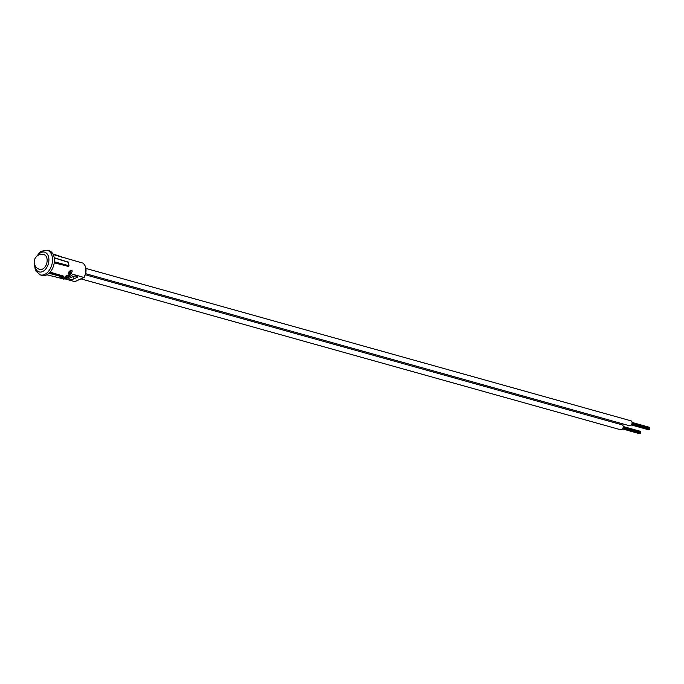 <?xml version="1.0" encoding="UTF-8"?>
<svg xmlns="http://www.w3.org/2000/svg" width="684" height="684" viewBox="0 0 684 684"><rect width="100%" height="100%" fill="white"/><g stroke="black" fill="none" stroke-linecap="round" stroke-linejoin="round"><path stroke-width="1.03" d="M42.391 269.18A7.695 5.036 -74.4 0 0 47.085 261.51A7.695 5.036 -74.4 0 0 43.947 254.619A7.695 5.036 105.6 0 1 47.128 259.663A7.695 5.036 105.6 0 1 42.391 269.18A7.695 5.036 105.6 0 1 39.8 269.436A7.695 5.036 -74.4 0 0 42.391 269.18M75.197 281.175L74.727 281.603L75.197 281.175M53.224 254.551L82.961 263.126L83.234 263.767L82.961 263.126A10.26 6.72 105.6 0 1 85.312 274.164A10.26 6.72 105.6 0 1 83.987 277.43L84.192 277.114M72.273 270.907L70.606 270.214L68.656 272.147L68.186 274.045L68.682 272.531L70.632 270.599L72.273 270.907A10.26 6.72 105.6 0 1 71.897 272.095L71.495 272.258M63.629 276.96L63.039 277.661L63.68 277.61M65.775 278.901L64.176 278.08L62.116 277.961L61.774 278.508A10.26 6.72 -74.4 0 0 61.774 278.508L65.775 278.901A10.26 6.72 105.6 0 1 65.288 279.029L62.381 278.474M62.971 278.474L64.005 279.132A10.26 6.72 105.6 0 1 63.509 279.081L58.2 277.465M65.407 279.004L74.727 281.603L83.987 277.43L73.154 274.404L67.015 278.268M63.988 278.867L65.031 278.961M65.758 278.773L66.357 278.559M50.137 272.147L63.279 276.045L63.321 276.704L49.564 272.762M63.313 276.567L63.279 276.045L63.313 276.567M63.886 277.866L63.851 277.482A10.26 6.72 -74.4 0 0 64.33 277.242L67.023 278.362A10.26 6.72 105.6 0 1 66.545 278.61L63.886 277.866A10.26 6.72 -74.4 0 0 64.364 277.618L67.023 278.362M68.323 274.951L69.905 275.772L68.323 274.951L66.288 275.652L65.467 276.473L65.989 276.934L66.314 276.037L65.989 276.934M68.246 277.516L66.63 276.695L68.246 277.516A10.26 6.72 105.6 0 1 67.776 277.884L65.117 277.14A10.26 6.72 -74.4 0 0 65.493 276.849M65.117 277.14L65.091 276.755A10.26 6.72 -74.4 0 0 65.467 276.473M68.349 275.336L66.288 275.652L65.955 276.558M60.32 277.866L61.38 277.576M60.85 278.208L46.88 274.788L60.645 278.2A11.166 7.31 105.6 0 0 63.048 277.123L49.026 273.284M54.275 262.417L68.443 266.204L68.793 265.717L68.443 266.204L68.759 265.649L54.335 261.801M68.443 266.204L68.691 265.76L68.101 266.367L54.224 262.827M68.152 262.134L68.605 263.066M68.759 265.649A11.166 7.31 105.6 0 0 68.528 262.374L54.224 257.902M53.053 254.2L61.911 256.953L61.953 257.552M61.911 256.953L52.89 253.918M47.196 250.199L49.06 250.72A12.825 8.396 105.6 0 1 53.703 265.324A12.825 8.396 105.6 0 1 42.151 275.421L40.288 274.9A12.825 8.396 105.6 0 0 51.83 264.802A12.825 8.396 105.6 0 0 47.196 250.199L40.809 251.327L35.842 257.261M69.58 278.063A2.565 0.932 175.9 0 0 68.887 278.764A2.565 0.932 175.9 0 0 70.537 279.517A2.565 0.932 175.9 0 0 73.308 279.106L76.813 277.524A2.565 0.932 175.9 0 0 77.506 276.823A2.565 0.932 175.9 0 0 75.856 276.079A2.565 0.932 175.9 0 0 73.077 276.481L69.58 278.063M62.287 278.739L62.791 278.875M62.295 278.756L61.62 278.414M62.398 278.474L64.005 279.132M60.748 278.226L61.765 278.508M69.905 275.772A10.26 6.72 105.6 0 1 69.452 276.336L67.938 275.909L66.579 276.293L66.656 277.071L66.579 276.293M68.186 274.045L70.136 271.813L69.742 274.806L71.204 273.797L71.487 272.07M69.323 273.933L69.742 274.806M70.862 271.616L70.88 273.07L70.093 273.685L70.555 271.907L70.914 273.455L69.939 273.805M70.888 272.001L71.127 272.463M85.32 274.763L622.132 424.849A2.565 1.676 105.6 0 1 623.175 426.388A2.565 1.676 105.6 0 1 622.525 428.911A2.565 1.676 105.6 0 1 620.747 429.791L80.951 278.867M85.91 268.427L631.024 420.84A2.565 1.676 105.6 0 1 631.418 421.045A2.565 1.676 105.6 0 1 631.845 424.08A2.565 1.676 105.6 0 1 629.639 425.781L85.62 273.677M631.862 424.029L649.372 429.347M649.732 427.885L649.449 428.945M649.475 428.654L631.948 423.755M648.979 429.355L648.629 429.783M648.791 429.415L631.597 424.61M37.552 255.662A10.26 6.72 105.6 0 1 46.161 252.909A10.26 6.72 105.6 0 1 48.35 263.827A10.26 6.72 105.6 0 1 40.818 272.052A10.26 6.72 105.6 0 1 34.875 265.23M73.12 276.464L73.308 279.106M76.719 276.225L76.813 277.524M84.209 277.371L85.483 274.216C86.723 269.428 85.91 265.751 83.046 263.169M63.518 276.276L63.313 277.106L60.859 278.208M68.374 266.341L68.999 265.734L68.332 262.117L54.19 257.706M62.15 257.193L52.865 253.875M34.243 262.981L35.406 270.625L40.288 274.9M74.915 281.586L84.149 277.43M43.947 254.619A7.695 7.695 0 0 0 34.2 262.579A7.695 7.695 0 0 0 39.8 269.436M622.748 428.543L640.096 433.391L622.748 428.552M639.993 433.801L622.517 428.911M640.378 433.237L622.85 428.338M640.592 432.433L623.115 427.543L640.583 432.425M640.78 432.69L623.064 427.739M640.669 433.083L622.936 428.124M640.694 432.031L623.175 427.132L640.686 432.014M640.797 431.621L623.201 426.696M640.156 431.262L623.192 426.525M649.407 429.364L631.7 424.413M649.125 429.398L631.648 424.516M649.766 427.885L632.084 422.943M649.655 428.278L632.042 423.353M649.372 427.577L632.093 422.746M649.27 427.243L632.076 422.43M648.663 429.8L631.366 424.969"/></g></svg>
